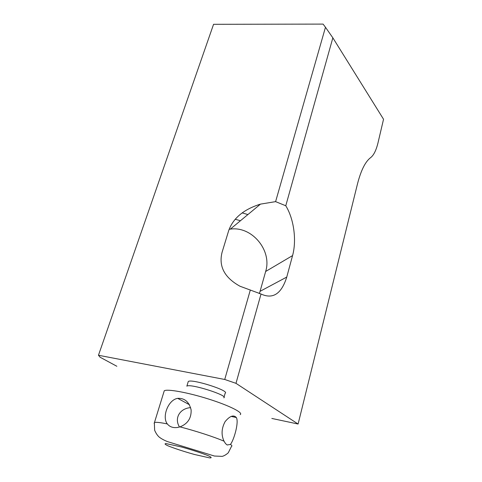 <?xml version="1.0" encoding="UTF-8"?>
<svg xmlns="http://www.w3.org/2000/svg" width="482" height="482" viewBox="0 0 482 482"><rect width="100%" height="100%" fill="white"/><g stroke="black" fill="none" stroke-linecap="round" stroke-linejoin="round"><path stroke-width="0.72" d="M235.981 383.335L224.733 379.473L98.461 355.264L213.568 24.305L323.091 24.1L325.471 27.275L275.602 201.633L260.485 204.121C243.681 209.369 233.083 218.207 228.691 230.625L222.082 252.285C218.509 266.335 224.479 277.656 239.988 286.236L261.027 294.008L235.981 383.335L298.099 424.033L271.824 418.442M224.733 379.473L250.327 289.995M98.461 355.264L100.123 357.24L116.855 366.272M224.028 397.18L225.154 393.204C230.167 390.763 191.167 378.412 188.257 381.545L188.052 382.22M260.485 204.121L230.33 229.131C251.851 225.865 272.348 250.465 265.648 271.487L260.069 291.333L286.76 277.066L292.568 255.587C296.761 240.56 294.002 219.021 285.772 205.76L332.851 37.831L383.539 119.253L377.948 143.064C376.123 150.414 373.689 155.27 370.64 157.62C365.38 161.566 361.012 170.273 357.53 183.732L298.099 424.033M258.25 204.802L259.479 204.958M286.76 277.066C281.488 293.869 272.908 299.521 261.027 294.008M235.204 219.238L240.44 220.744M285.772 205.76L275.602 201.633M230.33 229.131L229.137 229.293M259.328 293.622L260.069 291.333M242.151 212.905L247.905 214.55M332.851 37.831L325.471 27.275M224.04 441.199L225.522 443.591L227.173 444.994L230.444 444.404C233.903 440.174 239.102 422.256 236.361 417.533C233.583 414.58 229.83 415.954 225.094 421.648C221.473 428.438 221.124 434.957 224.04 441.199C214.382 437.005 195.572 430.878 179.967 426.877C187.733 423.835 191.45 418.171 191.125 409.893C189.119 401.855 184.648 398.012 177.701 398.349C168.158 399.765 161.753 416.882 167.314 423.919C169.664 426.847 173.02 428.04 177.376 427.492L179.967 426.877M190.625 407.633C179.804 408.368 173.984 418.298 179.509 427.016M265.648 271.487L292.568 255.587M223.841 397.837C228.823 395.529 189.733 383.172 186.853 386.172L188.257 381.545M167.844 445.754C173.833 448.23 184.238 451.634 194.499 454.49L209.64 457.9C211.857 458.002 211.628 457.388 208.965 456.05C203.217 453.592 192.198 449.959 181.316 446.947L166.097 443.597C164.284 443.633 164.862 444.35 167.844 445.754M167.314 423.919C160.126 422.467 155.807 422.009 154.348 422.539L154.638 430.245C155.879 433.161 157.361 435.409 159.084 436.987C161.241 438.704 164.091 440.265 167.628 441.657L214.43 456.032L222.22 456.364C224.1 455.882 226.112 454.701 228.251 452.815L231.493 446.386C232.288 446.061 231.938 445.398 230.444 444.404M240.211 414.622C243.597 412.767 229.269 405.519 208.495 399.006C187.757 392.456 167.158 388.739 164.26 390.788L154.156 423.503M187.167 403.488L189.058 404.151M164.26 390.788L163.88 391.999M231.155 416.4L236.361 417.533M177.701 398.349L189.378 404.693"/></g></svg>
